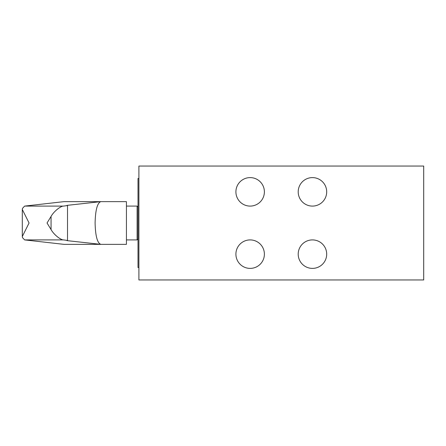 <?xml version="1.0" encoding="UTF-8"?>
<svg xmlns="http://www.w3.org/2000/svg" width="446" height="446" viewBox="0 0 446 446"><rect width="100%" height="100%" fill="white"/><g stroke="black" fill="none" stroke-linecap="round" stroke-linejoin="round"><path stroke-width="0.67" d="M423.7 279.96L138.896 279.96L138.896 166.04L423.7 166.04L423.7 279.96M235.906 191.847A14.239 14.239 0 0 1 250.145 177.608A14.239 14.239 0 0 1 264.389 191.847A14.239 14.239 0 0 1 250.145 206.091A14.239 14.239 0 0 1 235.906 191.847M235.906 254.153A14.239 14.239 0 0 1 250.145 239.909A14.239 14.239 0 0 1 264.389 254.153A14.239 14.239 0 0 1 250.145 268.392A14.239 14.239 0 0 1 235.906 254.153M298.207 254.153A14.239 14.239 0 0 1 312.445 239.909A14.239 14.239 0 0 1 326.689 254.153A14.239 14.239 0 0 1 312.445 268.392A14.239 14.239 0 0 1 298.207 254.153M298.207 191.847A14.239 14.239 0 0 1 312.445 177.608A14.239 14.239 0 0 1 326.689 191.847A14.239 14.239 0 0 1 312.445 206.091A14.239 14.239 0 0 1 298.207 191.847M138.896 178.5L138.004 178.5L138.004 267.5L138.896 267.5M138.004 239.023L137.112 239.909L137.112 206.091L126.43 206.091M64.174 244.358L126.43 244.358L126.43 201.642L64.174 201.642M51.067 229.567C53.843 234.708 60.89 240.104 63.522 239.903L67.513 240.45L66.967 240.628L100.807 244.352C97.312 243.07 95.411 235.951 95.104 223C95.411 210.049 97.312 202.93 100.807 201.648L66.967 205.372L67.513 205.55L63.522 206.097C60.89 205.896 53.843 211.292 51.067 216.433L51.067 229.567L47.042 223L51.067 216.433M64.129 244.363L100.807 244.352M100.807 201.648L63.956 201.648L24.642 206.097L22.529 208.321L22.3 209.469L29.062 223L22.3 236.531L22.529 237.679L24.642 239.903L63.956 244.352M24.642 206.097L63.522 206.097M63.522 239.903L24.642 239.903M138.004 206.977L137.112 206.091M137.112 239.909L126.43 239.909M67.513 205.567L67.513 240.433M22.3 209.469L22.3 236.531"/></g></svg>
